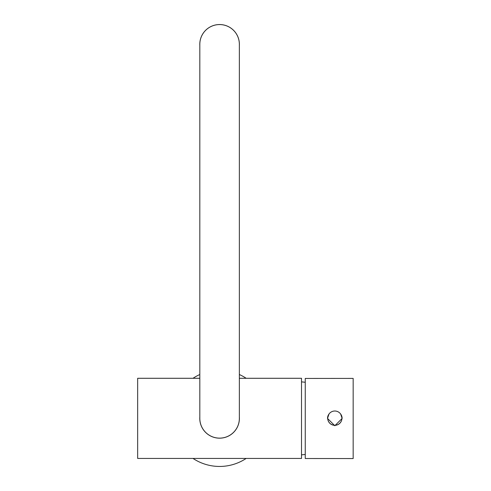 <?xml version="1.0" encoding="UTF-8"?>
<svg xmlns="http://www.w3.org/2000/svg" width="491" height="491" viewBox="0 0 491 491"><rect width="100%" height="100%" fill="white"/><g stroke="black" fill="none" stroke-linecap="round" stroke-linejoin="round"><path stroke-width="0.74" d="M199.819 378.285L137.658 378.285L137.658 458.434L301.517 458.434L301.517 378.285L239.356 378.285M239.356 417.031A19.812 19.812 0 0 1 219.587 438.175A19.812 19.812 0 0 1 199.819 417.031M341.945 418.129L341.945 418.203A7.126 7.126 180 0 1 338.225 424.463A7.126 7.126 180 0 1 327.693 418.203L327.693 418.129A7.126 7.126 180 0 1 331.419 411.875A7.126 7.126 180 0 1 341.945 418.129A7.126 7.126 180 0 1 338.225 424.39A7.126 7.126 180 0 1 327.693 418.129M246.169 378.285A48.087 48.087 0 0 0 239.356 374.523M199.819 374.523A48.087 48.087 0 0 0 193.006 378.285M193.006 458.434A48.087 48.087 0 0 0 246.169 458.434M353.164 378.401L353.164 458.551L353.164 378.401L305.255 378.438L305.255 458.514L353.164 458.551M328.97 414.066L327.515 418.436L334.819 425.74L342.123 418.436L340.668 414.066M342.123 418.436L342.123 418.436A7.304 7.304 0 0 0 340.686 414.085M328.958 414.085A7.304 7.304 0 0 0 327.515 418.436M199.819 418.363A19.769 19.769 0 0 0 219.587 438.132A19.769 19.769 0 0 0 239.356 418.363L239.356 44.337A19.769 19.769 0 0 0 219.587 24.568A19.769 19.769 0 0 0 199.819 44.337L199.819 418.363M199.819 45.368A19.793 19.793 0 0 1 234.471 31.289A19.793 19.793 0 0 1 239.356 45.368M218.931 458.434L220.238 458.434M305.255 382.262L301.517 381.869M305.255 454.463L301.517 454.856"/></g></svg>
